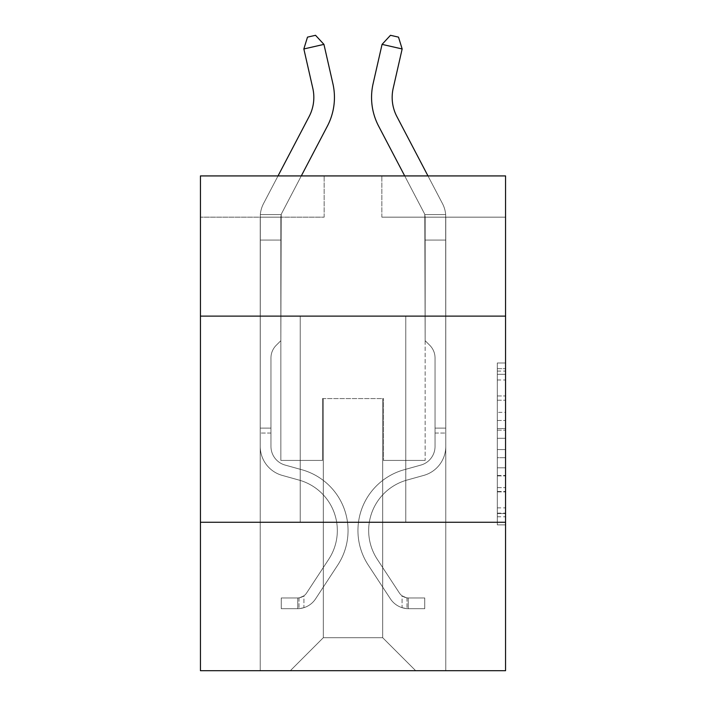 <?xml version="1.0" encoding="UTF-8"?>
<svg xmlns="http://www.w3.org/2000/svg" width="706" height="706" viewBox="0 0 706 706"><rect width="100%" height="100%" fill="white"/><g stroke="black" fill="none" stroke-linecap="round" stroke-linejoin="round"><path stroke-width="0.53" stroke-dasharray="3.53 2.65" d="M497.306 412.357L497.306 438.258L505.558 438.258L505.558 516.774L505.558 371.082L505.558 438.258L497.306 438.258L497.306 368.656L497.306 524.867L497.306 362.99L497.306 513.536L505.558 513.536L497.306 513.536L505.558 513.536L497.306 513.536L497.306 487.634L497.306 524.867L505.558 524.867L505.558 362.99L505.558 513.138L505.558 449.598L497.306 449.598L505.558 449.598L505.558 487.634L505.558 374.321L497.306 374.321L505.558 374.321L505.558 524.867L505.558 371.082L505.558 524.867L497.306 524.867L497.306 362.99L505.558 362.99L505.558 371.082L505.558 362.99L505.558 371.082L505.558 362.99L505.558 368.656L505.558 362.99L497.306 362.99L497.306 374.321L505.558 374.321L497.306 374.321L497.306 412.357L505.558 412.357M405.774 316.111L405.774 522.263L300.226 522.263L405.774 522.263L300.226 522.263L405.774 522.263L405.774 316.111L300.226 316.111L300.226 522.263L300.226 316.111L405.774 316.111M505.558 428.551L505.558 420.458L505.558 428.551L497.306 428.551L497.306 395.969L497.306 491.888L497.306 467.804L505.558 467.804L497.306 467.804L497.306 524.867L505.558 524.867L497.306 524.867L505.558 524.867L497.306 524.867L497.306 362.99L505.558 362.99L497.306 362.99L505.558 362.99L497.306 362.99L497.306 428.551L505.558 428.551M505.558 522.263L505.558 670.7L200.442 670.7L200.442 522.263L505.558 522.263L505.558 175.926L381.858 175.926L505.558 175.926L505.558 217.157L505.558 175.926L200.442 175.926L324.142 175.926L200.442 175.926L200.442 217.157L324.142 217.157L200.442 217.157L200.442 175.926L200.442 316.111L505.558 316.111L200.442 316.111L200.442 522.263L505.558 522.263L200.442 522.263M260.232 670.7L445.768 670.7L445.768 217.157L425.153 217.157L445.768 217.157L425.153 217.157L445.768 217.157L425.153 217.157L445.768 217.157L425.153 217.157L445.768 217.157L425.153 217.157L445.768 217.157L425.153 217.157L445.768 217.157L425.153 217.157L445.768 217.157L425.153 217.157L445.768 217.157L445.768 670.7L445.768 217.157L445.768 670.7L445.768 217.157L445.768 670.7L445.768 217.157L445.768 670.7L445.768 217.157L445.768 670.7L445.768 217.157L445.768 670.7L445.768 217.157L445.768 670.7L445.768 217.157L445.768 670.7L260.232 670.7L290.325 670.7L260.232 670.7L290.325 670.7L260.232 670.7L290.325 670.7L260.232 670.7L290.325 670.7L260.232 670.7L290.325 670.7L260.232 670.7L290.325 670.7L260.232 670.7L290.325 670.7L260.232 670.7L260.232 217.157L280.847 217.157L260.232 217.157L280.847 217.157L260.232 217.157L280.847 217.157L260.232 217.157L280.847 217.157L260.232 217.157L280.847 217.157L260.232 217.157L280.847 217.157L260.232 217.157L280.847 217.157L260.232 217.157L280.847 217.157L260.232 217.157L260.232 670.7M505.558 217.157L381.858 217.157L505.558 217.157M323.313 637.712L323.313 398.572L323.313 637.712L323.313 398.572L382.687 398.572L382.687 637.712L323.313 637.712L290.325 670.7L323.313 637.712L323.313 398.572L323.313 637.712L323.313 398.572L322.492 398.572L322.492 460.418L280.847 460.418L280.847 217.157L280.847 460.418L280.847 217.157L280.847 460.418L280.847 217.157L280.847 460.418L280.847 217.157L280.847 460.418L280.847 217.157L280.847 460.418L280.847 217.157L280.847 460.418L280.847 217.157L280.847 460.418L280.847 217.157L280.847 460.418L322.492 460.418L280.847 460.418L322.492 460.418L280.847 460.418L322.492 460.418L280.847 460.418L322.492 460.418L280.847 460.418L322.492 460.418L280.847 460.418L322.492 460.418L280.847 460.418L322.492 460.418L280.847 460.418L322.492 460.418L322.492 398.572L322.492 460.418L322.492 398.572L322.492 460.418L322.492 398.572L322.492 460.418L322.492 398.572L322.492 460.418L322.492 398.572L322.492 460.418L322.492 398.572L322.492 460.418L322.492 398.572L322.492 460.418L322.492 398.572L323.313 398.572L322.492 398.572L323.313 398.572L322.492 398.572L323.313 398.572L322.492 398.572L323.313 398.572L322.492 398.572L323.313 398.572L322.492 398.572L323.313 398.572L322.492 398.572L323.313 398.572L322.492 398.572L323.313 398.572L323.313 637.712L290.325 670.7L323.313 637.712L323.313 398.572L323.313 637.712L290.325 670.7L323.313 637.712L323.313 398.572L323.313 637.712L290.325 670.7L323.313 637.712L323.313 398.572L323.313 637.712L290.325 670.7L323.313 637.712L323.313 398.572L323.313 637.712L290.325 670.7L323.313 637.712L323.313 398.572L323.313 637.712L290.325 670.7L323.313 637.712L290.325 670.7L323.313 637.712L382.687 637.712L382.687 398.572L382.687 637.712L415.675 670.7L382.687 637.712L382.687 398.572L382.687 637.712L415.675 670.7L382.687 637.712L382.687 398.572L382.687 637.712L415.675 670.7L382.687 637.712L382.687 398.572L382.687 637.712L415.675 670.7L382.687 637.712L382.687 398.572L382.687 637.712L415.675 670.7L382.687 637.712L382.687 398.572L382.687 637.712L415.675 670.7L382.687 637.712L382.687 398.572L382.687 637.712L415.675 670.7L382.687 637.712L382.687 398.572L382.687 637.712L415.675 670.7L382.687 637.712L382.687 398.572L323.313 398.572L323.313 637.712L290.325 670.7L323.313 637.712M383.508 398.572L382.687 398.572L383.508 398.572L382.687 398.572L383.508 398.572L382.687 398.572L383.508 398.572L382.687 398.572L383.508 398.572L382.687 398.572L383.508 398.572L382.687 398.572L383.508 398.572L382.687 398.572L383.508 398.572L382.687 398.572L383.508 398.572L383.508 460.418L383.508 398.572M415.675 670.7L382.687 637.712L415.675 670.7M381.858 217.157L381.858 175.926L381.858 217.157M324.142 217.157L324.142 175.926L324.142 217.157M425.153 217.157L425.153 460.418L383.508 460.418L425.153 460.418L383.508 460.418L425.153 460.418L383.508 460.418L425.153 460.418L383.508 460.418L425.153 460.418L383.508 460.418L425.153 460.418L383.508 460.418L425.153 460.418L383.508 460.418L425.153 460.418L383.508 460.418L425.153 460.418L425.153 217.157M505.558 316.111L200.442 316.111M497.306 438.258L505.558 438.258L497.306 438.258M497.306 368.656L497.306 362.99L497.306 368.656L505.558 368.656L497.306 368.656M497.306 491.482L497.306 457.691L497.306 491.482L505.558 491.482L497.306 491.482M497.306 457.691L497.306 449.598L505.558 449.598L497.306 449.598L497.306 457.691L505.558 457.691L497.306 457.691M497.306 395.969L497.306 374.321L497.306 395.969L505.558 395.969L497.306 395.969M497.306 362.99L505.558 362.99L497.306 362.99L497.306 371.082L497.306 362.99L505.558 362.99M497.306 524.867L505.558 524.867L497.306 524.867L497.306 516.774L497.306 524.867M303.845 48.961L307.489 37.136L315.529 35.3L323.939 44.381L315.529 35.3L323.939 44.381L332.897 83.679A61.846 61.846 0 0 1 327.381 126.118L281.791 213.168A8.243 8.243 0 0 0 281.209 214.571L260.329 214.571A28.858 28.858 0 0 1 263.523 203.602A28.858 28.858 0 0 0 260.329 214.571L260.232 240.084L280.847 240.084L280.847 216.989L280.847 340.689L276.196 345.331L280.847 340.689L280.847 240.084L280.847 340.689L280.847 240.084L260.232 240.084L260.232 446.413A30.102 30.102 0 0 0 282.25 475.403A30.102 30.102 0 0 1 260.232 446.413A30.102 30.102 0 0 0 282.25 475.403A30.102 30.102 0 0 1 260.232 446.413A30.102 30.102 0 0 0 282.25 475.403A30.102 30.102 0 0 1 260.232 446.413A30.102 30.102 0 0 0 282.25 475.403A30.102 30.102 0 0 1 260.232 446.413A30.102 30.102 0 0 0 282.25 475.403A30.102 30.102 0 0 1 260.232 446.413A30.102 30.102 0 0 0 282.25 475.403A30.102 30.102 0 0 1 260.232 446.413A30.102 30.102 0 0 0 282.25 475.403A30.102 30.102 0 0 1 260.232 446.413A30.102 30.102 0 0 0 282.25 475.403A30.102 30.102 0 0 1 260.232 446.413A30.102 30.102 0 0 0 282.25 475.403L299.026 480.08L282.25 475.403A30.102 30.102 0 0 1 260.232 446.413A30.102 30.102 0 0 0 282.25 475.403L299.026 480.08A52.368 52.368 0 0 1 328.749 559.249A52.368 52.368 0 0 0 299.026 480.08A52.368 52.368 0 0 1 328.749 559.249A52.368 52.368 0 0 0 299.026 480.08L282.25 475.403L299.026 480.08A52.368 52.368 0 0 1 328.749 559.249A52.368 52.368 0 0 0 299.026 480.08L282.25 475.403L299.026 480.08A52.368 52.368 0 0 1 328.749 559.249A52.368 52.368 0 0 0 299.026 480.08A52.368 52.368 0 0 1 328.749 559.249A52.368 52.368 0 0 0 299.026 480.08L282.25 475.403L299.026 480.08A52.368 52.368 0 0 1 328.749 559.249A52.368 52.368 0 0 0 299.026 480.08L282.25 475.403L299.026 480.08A52.368 52.368 0 0 1 328.749 559.249A52.368 52.368 0 0 0 299.026 480.08A52.368 52.368 0 0 1 328.749 559.249A52.368 52.368 0 0 0 299.026 480.08L282.25 475.403L299.026 480.08A52.368 52.368 0 0 1 328.749 559.249L306.642 592.943L328.749 559.249A52.368 52.368 0 0 0 299.026 480.08A52.368 52.368 0 0 1 328.749 559.249L306.642 592.943L328.749 559.249A52.368 52.368 0 0 0 299.026 480.08A52.368 52.368 0 0 1 328.749 559.249L306.642 592.943L328.749 559.249A52.368 52.368 0 0 0 299.026 480.08L282.25 475.403L299.026 480.08A52.368 52.368 0 0 1 328.749 559.249L306.642 592.943L328.749 559.249A52.368 52.368 0 0 0 299.026 480.08A52.368 52.368 0 0 1 328.749 559.249L306.642 592.943A11.128 11.128 0 0 1 303.933 595.802C297.685 598.67 297.685 598.67 303.933 595.802C297.685 598.67 297.685 598.67 303.933 595.802A11.128 11.128 0 0 0 306.642 592.943L328.749 559.249A52.368 52.368 0 0 0 299.026 480.08A52.368 52.368 0 0 1 328.749 559.249L306.642 592.943A11.128 11.128 0 0 1 297.747 597.964A11.128 11.128 0 0 0 306.642 592.943A11.128 11.128 0 0 1 303.933 595.802C297.685 598.67 297.685 598.67 303.933 595.802C297.685 598.67 297.685 598.67 303.933 595.802A11.128 11.128 0 0 0 306.642 592.943L328.749 559.249L306.642 592.943A11.128 11.128 0 0 1 297.747 597.964A11.128 11.128 0 0 0 306.642 592.943A11.128 11.128 0 0 1 303.933 595.802C297.685 598.67 297.685 598.67 303.933 595.802C297.685 598.67 297.685 598.67 303.933 595.802A11.128 11.128 0 0 0 306.642 592.943L328.749 559.249L306.642 592.943A11.128 11.128 0 0 1 297.747 597.964A11.128 11.128 0 0 0 306.642 592.943A11.128 11.128 0 0 1 303.933 595.802C297.685 598.67 297.685 598.67 303.933 595.802C297.685 598.67 297.685 598.67 303.933 595.802A11.128 11.128 0 0 0 306.642 592.943L328.749 559.249A52.368 52.368 0 0 0 299.026 480.08A52.368 52.368 0 0 1 328.749 559.249L306.642 592.943A11.128 11.128 0 0 1 297.747 597.964A11.128 11.128 0 0 0 306.642 592.943A11.128 11.128 0 0 1 303.933 595.802C297.685 598.67 297.685 598.67 303.933 595.802C297.685 598.67 297.685 598.67 303.933 595.802A11.128 11.128 0 0 0 306.642 592.943L328.749 559.249L306.642 592.943A11.128 11.128 0 0 1 297.747 597.964A11.128 11.128 0 0 0 306.642 592.943A11.128 11.128 0 0 1 303.933 595.802C297.685 598.67 297.685 598.67 303.933 595.802C297.685 598.67 297.685 598.67 303.933 595.802A11.128 11.128 0 0 0 306.642 592.943L328.749 559.249L306.642 592.943A11.128 11.128 0 0 1 297.747 597.964A11.128 11.128 0 0 0 306.642 592.943A11.128 11.128 0 0 1 303.933 595.802C297.685 598.67 297.685 598.67 303.933 595.802C297.685 598.67 297.685 598.67 303.933 595.802A11.128 11.128 0 0 0 306.642 592.943L328.749 559.249A52.368 52.368 0 0 0 299.026 480.08A52.368 52.368 0 0 1 328.749 559.249L306.642 592.943A11.128 11.128 0 0 1 297.747 597.964A11.128 11.128 0 0 0 306.642 592.943A11.128 11.128 0 0 1 303.933 595.802A11.128 11.128 0 0 0 306.642 592.943L328.749 559.249L306.642 592.943A11.128 11.128 0 0 1 297.747 597.964L281.262 597.964L281.262 608.687L281.262 597.964L297.747 597.964L297.747 608.687L281.262 608.687L297.747 608.687L297.747 597.964L281.262 597.964L281.262 608.687L281.262 597.964L297.747 597.964L297.747 608.687L281.262 608.687L297.747 608.687L297.747 597.964L281.262 597.964L281.262 608.687L281.262 597.964L297.747 597.964L297.747 608.687L281.262 608.687L297.747 608.687L297.747 597.964L281.262 597.964L281.262 608.687L281.262 597.964L297.747 597.964L297.747 608.687L281.262 608.687L297.747 608.687L297.747 597.964L281.262 597.964L281.262 608.687L281.262 597.964L297.747 597.964L297.747 608.687L281.262 608.687L297.747 608.687L297.747 597.964L281.262 597.964L281.262 608.687L281.262 597.964L297.747 597.964L297.747 608.687L281.262 608.687L297.747 608.687L297.747 597.964L281.262 597.964L281.262 608.687L281.262 597.964L297.747 597.964L297.747 608.687L281.262 608.687L297.747 608.687L297.747 597.964L281.262 597.964L297.747 597.964L297.747 608.687L297.747 597.964A11.128 11.128 0 0 0 306.642 592.943L328.749 559.249A52.368 52.368 0 0 0 299.026 480.08L282.25 475.403A30.102 30.102 0 0 1 260.232 446.413L260.329 214.571A28.858 28.858 0 0 1 263.523 203.602L309.122 116.552A41.23 41.23 0 0 0 312.802 88.259L303.845 48.961L323.939 44.381L332.897 83.679A61.846 61.846 0 0 1 327.381 126.118L281.791 213.168A8.243 8.243 0 0 0 281.209 214.571L280.847 240.084L260.232 240.084L260.329 214.571A28.858 28.858 0 0 1 263.523 203.602L309.122 116.552A41.23 41.23 0 0 0 312.802 88.259L303.845 48.961L307.489 37.136L315.529 35.3L307.489 37.136L303.845 48.961L323.939 44.381L303.845 48.961L307.489 37.136L315.529 35.3L323.939 44.381L315.529 35.3L307.489 37.136L303.845 48.961L323.939 44.381L332.897 83.679A61.846 61.846 0 0 1 327.381 126.118L281.791 213.168A8.243 8.243 0 0 0 281.209 214.571L260.329 214.571L260.232 240.084L260.329 214.571L281.209 214.571L280.847 216.989L281.209 214.571L260.329 214.571A28.858 28.858 0 0 1 263.523 203.602L309.122 116.552A41.23 41.23 0 0 0 312.802 88.259L303.845 48.961L307.489 37.136L315.529 35.3L323.939 44.381L303.845 48.961L323.939 44.381L315.529 35.3L307.489 37.136L303.845 48.961L307.489 37.136L315.529 35.3L323.939 44.381L332.897 83.679A61.846 61.846 0 0 1 327.381 126.118L281.791 213.168A8.243 8.243 0 0 0 281.209 214.571L280.847 340.689L276.196 345.331A17.915 17.915 0 0 0 270.954 358.004A17.915 17.915 0 0 1 276.196 345.331L280.847 340.689L280.847 240.084L260.232 240.084L260.329 214.571A28.858 28.858 0 0 1 263.523 203.602L309.122 116.552A41.23 41.23 0 0 0 312.802 88.259L303.845 48.961L323.939 44.381L303.845 48.961L307.489 37.136L303.845 48.961L323.939 44.381L315.529 35.3L307.489 37.136L315.529 35.3L323.939 44.381L332.897 83.679A61.846 61.846 0 0 1 327.381 126.118L281.791 213.168A8.243 8.243 0 0 0 281.209 214.571L260.329 214.571L260.232 240.084L260.329 214.571L281.209 214.571L280.847 216.989L281.209 214.571L260.329 214.571A28.858 28.858 0 0 1 263.523 203.602L309.122 116.552A41.23 41.23 0 0 0 312.802 88.259L303.845 48.961L307.489 37.136L303.845 48.961L323.939 44.381L303.845 48.961L307.489 37.136L315.529 35.3L307.489 37.136L303.845 48.961L323.939 44.381L315.529 35.3L323.939 44.381L332.897 83.679A61.846 61.846 0 0 1 327.381 126.118L281.791 213.168A8.243 8.243 0 0 0 281.209 214.571L280.847 240.084L281.209 214.571L260.329 214.571A28.858 28.858 0 0 1 263.523 203.602L309.122 116.552A41.23 41.23 0 0 0 312.802 88.259L303.845 48.961L312.802 88.259L303.845 48.961L312.802 88.259L303.845 48.961L323.939 44.381L315.529 35.3L307.489 37.136L315.529 35.3L323.939 44.381L332.897 83.679A61.846 61.846 0 0 1 327.381 126.118L281.791 213.168A8.243 8.243 0 0 0 281.209 214.571L280.847 240.084L260.232 240.084L260.232 446.413A30.102 30.102 0 0 0 282.25 475.403A30.102 30.102 0 0 1 260.232 446.413L260.232 240.084L280.847 240.084L280.847 340.689L276.196 345.331A17.915 17.915 0 0 0 270.954 358.004A17.915 17.915 0 0 1 276.196 345.331L280.847 340.689L281.209 214.571L260.329 214.571L260.232 446.413A30.102 30.102 0 0 0 282.25 475.403A30.102 30.102 0 0 1 260.232 446.413L260.232 240.084L280.847 240.084L280.847 340.689L276.196 345.331A17.915 17.915 0 0 0 270.954 358.004A17.915 17.915 0 0 1 276.196 345.331L280.847 340.689L280.847 240.084L260.232 240.084L260.232 446.413A30.102 30.102 0 0 0 282.25 475.403A30.102 30.102 0 0 1 260.232 446.413L260.232 240.084L280.847 240.084L280.847 216.989L280.847 340.689L276.196 345.331A17.915 17.915 0 0 0 270.954 358.004A17.915 17.915 0 0 1 276.196 345.331L280.847 340.689L280.847 240.084L260.232 240.084L260.232 446.413A30.102 30.102 0 0 0 282.25 475.403L299.026 480.08L282.25 475.403A30.102 30.102 0 0 1 260.232 446.413L260.232 240.084L280.847 240.084L281.209 214.571L280.847 340.689L276.196 345.331A17.915 17.915 0 0 0 270.954 358.004A17.915 17.915 0 0 1 276.196 345.331L280.847 340.689L280.847 240.084L260.232 240.084L260.232 446.413A30.102 30.102 0 0 0 282.25 475.403A30.102 30.102 0 0 1 260.232 446.413L260.232 240.084L280.847 240.084L281.209 214.571L260.329 214.571L281.209 214.571L280.847 340.689L276.196 345.331A17.915 17.915 0 0 0 270.954 358.004A17.915 17.915 0 0 1 276.196 345.331L280.847 340.689L280.847 240.084L260.232 240.084L260.232 446.413A30.102 30.102 0 0 0 282.25 475.403A30.102 30.102 0 0 1 260.232 446.413L260.232 240.084L280.847 240.084L281.209 214.571L260.329 214.571A28.858 28.858 0 0 1 263.523 203.602L309.122 116.552A41.23 41.23 0 0 0 312.802 88.259L303.845 48.961L312.802 88.259L303.845 48.961L323.939 44.381L315.529 35.3L307.489 37.136L303.845 48.961L312.802 88.259L303.845 48.961L323.939 44.381L332.897 83.679A61.846 61.846 0 0 1 327.381 126.118L281.791 213.168A8.243 8.243 0 0 0 281.209 214.571A8.243 8.243 0 0 1 281.791 213.168A8.243 8.243 0 0 0 281.209 214.571L260.329 214.571A28.858 28.858 0 0 1 263.523 203.602L309.122 116.552A41.23 41.23 0 0 0 312.802 88.259A41.23 41.23 0 0 1 309.122 116.552A41.23 41.23 0 0 0 312.802 88.259A41.23 41.23 0 0 1 309.122 116.552A41.23 41.23 0 0 0 312.802 88.259A41.23 41.23 0 0 1 309.122 116.552A41.23 41.23 0 0 0 312.802 88.259A41.23 41.23 0 0 1 309.122 116.552L278.023 175.926M270.954 428.092L260.232 428.092L260.232 433.043L260.232 428.092L270.954 428.092L270.954 446.413L270.954 358.004A17.915 17.915 0 0 1 276.196 345.331A17.915 17.915 0 0 0 270.954 358.004A17.915 17.915 0 0 1 276.196 345.331A17.915 17.915 0 0 0 270.954 358.004L270.954 446.413L270.954 428.092L260.232 428.092L270.954 428.092L270.954 446.413A19.38 19.38 0 0 0 285.127 465.077A19.38 19.38 0 0 1 270.954 446.413L270.954 358.004L270.954 446.413A19.38 19.38 0 0 0 285.127 465.077A19.38 19.38 0 0 1 270.954 446.413L270.954 358.004L270.954 446.413L270.954 428.092L260.232 428.092L270.954 428.092L270.954 446.413A19.38 19.38 0 0 0 285.127 465.077A19.38 19.38 0 0 1 270.954 446.413L270.954 358.004L270.954 446.413A19.38 19.38 0 0 0 285.127 465.077L301.903 469.755L285.127 465.077A19.38 19.38 0 0 1 270.954 446.413L270.954 358.004L270.954 446.413L270.954 428.092L260.232 428.092L270.954 428.092L270.954 446.413A19.38 19.38 0 0 0 285.127 465.077A19.38 19.38 0 0 1 270.954 446.413L270.954 358.004L270.954 446.413A19.38 19.38 0 0 0 285.127 465.077A19.38 19.38 0 0 1 270.954 446.413L270.954 428.092M297.747 608.687A21.851 21.851 0 0 0 315.608 598.82L337.715 565.127A63.081 63.081 0 0 0 301.903 469.755L285.127 465.077A19.38 19.38 0 0 1 270.954 446.413A19.38 19.38 0 0 0 285.127 465.077A19.38 19.38 0 0 1 270.954 446.413L270.954 358.004L270.954 446.413A19.38 19.38 0 0 0 285.127 465.077A19.38 19.38 0 0 1 270.954 446.413A19.38 19.38 0 0 0 285.127 465.077L301.903 469.755A63.081 63.081 0 0 1 337.715 565.127A63.081 63.081 0 0 0 301.903 469.755L285.127 465.077A19.38 19.38 0 0 1 270.954 446.413A19.38 19.38 0 0 0 285.127 465.077L301.903 469.755L285.127 465.077A19.38 19.38 0 0 1 270.954 446.413A19.38 19.38 0 0 0 285.127 465.077A19.38 19.38 0 0 1 270.954 446.413A19.38 19.38 0 0 0 285.127 465.077L301.903 469.755L285.127 465.077A19.38 19.38 0 0 1 270.954 446.413A19.38 19.38 0 0 0 285.127 465.077L301.903 469.755A63.081 63.081 0 0 1 337.715 565.127A63.081 63.081 0 0 0 301.903 469.755L285.127 465.077A19.38 19.38 0 0 1 270.954 446.413A19.38 19.38 0 0 0 285.127 465.077A19.38 19.38 0 0 1 270.954 446.413A19.38 19.38 0 0 0 285.127 465.077L301.903 469.755L285.127 465.077A19.38 19.38 0 0 1 270.954 446.413A19.38 19.38 0 0 0 285.127 465.077L301.903 469.755A63.081 63.081 0 0 1 337.715 565.127L315.608 598.82L337.715 565.127A63.081 63.081 0 0 0 301.903 469.755L285.127 465.077L301.903 469.755A63.081 63.081 0 0 1 337.715 565.127A63.081 63.081 0 0 0 301.903 469.755L285.127 465.077L301.903 469.755A63.081 63.081 0 0 1 337.715 565.127A63.081 63.081 0 0 0 301.903 469.755L285.127 465.077L301.903 469.755A63.081 63.081 0 0 1 337.715 565.127L315.608 598.82L337.715 565.127A63.081 63.081 0 0 0 301.903 469.755L285.127 465.077L301.903 469.755A63.081 63.081 0 0 1 337.715 565.127A63.081 63.081 0 0 0 301.903 469.755L285.127 465.077L301.903 469.755A63.081 63.081 0 0 1 337.715 565.127A63.081 63.081 0 0 0 301.903 469.755A63.081 63.081 0 0 1 337.715 565.127L315.608 598.82A21.851 21.851 0 0 1 303.933 607.672A21.851 21.851 0 0 0 315.608 598.82L337.715 565.127A63.081 63.081 0 0 0 301.903 469.755A63.081 63.081 0 0 1 337.715 565.127L315.608 598.82L337.715 565.127A63.081 63.081 0 0 0 301.903 469.755A63.081 63.081 0 0 1 337.715 565.127A63.081 63.081 0 0 0 301.903 469.755A63.081 63.081 0 0 1 337.715 565.127L315.608 598.82L337.715 565.127A63.081 63.081 0 0 0 301.903 469.755A63.081 63.081 0 0 1 337.715 565.127L315.608 598.82A21.851 21.851 0 0 1 303.933 607.672C297.579 609.022 297.579 609.022 303.933 607.672C297.579 609.022 297.579 609.022 303.933 607.672A21.851 21.851 0 0 0 315.608 598.82L337.715 565.127A63.081 63.081 0 0 0 301.903 469.755A63.081 63.081 0 0 1 337.715 565.127A63.081 63.081 0 0 0 301.903 469.755A63.081 63.081 0 0 1 337.715 565.127L315.608 598.82L337.715 565.127A63.081 63.081 0 0 0 301.903 469.755A63.081 63.081 0 0 1 337.715 565.127L315.608 598.82A21.851 21.851 0 0 1 303.933 607.672C297.579 609.022 297.579 609.022 303.933 607.672C297.579 609.022 297.579 609.022 303.933 607.672A21.851 21.851 0 0 0 315.608 598.82L337.715 565.127L315.608 598.82A21.851 21.851 0 0 1 303.933 607.672C297.579 609.022 297.579 609.022 303.933 607.672C297.579 609.022 297.579 609.022 303.933 607.672A21.851 21.851 0 0 0 315.608 598.82L337.715 565.127L315.608 598.82A21.851 21.851 0 0 1 303.933 607.672C297.579 609.022 297.579 609.022 303.933 607.672C297.579 609.022 297.579 609.022 303.933 607.672A21.851 21.851 0 0 0 315.608 598.82L337.715 565.127L315.608 598.82A21.851 21.851 0 0 1 303.933 607.672C297.579 609.022 297.579 609.022 303.933 607.672C297.579 609.022 297.579 609.022 303.933 607.672A21.851 21.851 0 0 0 315.608 598.82L337.715 565.127L315.608 598.82A21.851 21.851 0 0 1 303.933 607.672C297.579 609.022 297.579 609.022 303.933 607.672C297.579 609.022 297.579 609.022 303.933 607.672A21.851 21.851 0 0 0 315.608 598.82L337.715 565.127L315.608 598.82A21.851 21.851 0 0 1 303.933 607.672C297.579 609.022 297.579 609.022 303.933 607.672C297.579 609.022 297.579 609.022 303.933 607.672A21.851 21.851 0 0 0 315.608 598.82A21.851 21.851 0 0 1 297.747 608.687A21.851 21.851 0 0 0 315.608 598.82A21.851 21.851 0 0 1 297.747 608.687A21.851 21.851 0 0 0 315.608 598.82A21.851 21.851 0 0 1 297.747 608.687A21.851 21.851 0 0 0 315.608 598.82A21.851 21.851 0 0 1 297.747 608.687A21.851 21.851 0 0 0 315.608 598.82A21.851 21.851 0 0 1 297.747 608.687A21.851 21.851 0 0 0 315.608 598.82A21.851 21.851 0 0 1 297.747 608.687A21.851 21.851 0 0 0 315.608 598.82A21.851 21.851 0 0 1 297.747 608.687A21.851 21.851 0 0 0 315.608 598.82A21.851 21.851 0 0 1 297.747 608.687L281.262 608.687L297.747 608.687M402.155 48.961L382.061 44.381L390.471 35.3L382.061 44.381L373.103 83.679A61.846 61.846 0 0 0 378.619 126.118L424.209 213.168A8.243 8.243 0 0 1 424.791 214.571L445.671 214.571A28.858 28.858 0 0 0 442.477 203.602A28.858 28.858 0 0 1 445.671 214.571L445.768 240.084L425.153 240.084L425.153 216.989L425.153 340.689L429.804 345.331L425.153 340.689L425.153 240.084L425.153 340.689L425.153 240.084L445.768 240.084L445.768 446.413A30.102 30.102 0 0 1 423.75 475.403A30.102 30.102 0 0 0 445.768 446.413A30.102 30.102 0 0 1 423.75 475.403A30.102 30.102 0 0 0 445.768 446.413A30.102 30.102 0 0 1 423.75 475.403A30.102 30.102 0 0 0 445.768 446.413A30.102 30.102 0 0 1 423.75 475.403A30.102 30.102 0 0 0 445.768 446.413A30.102 30.102 0 0 1 423.75 475.403A30.102 30.102 0 0 0 445.768 446.413A30.102 30.102 0 0 1 423.75 475.403A30.102 30.102 0 0 0 445.768 446.413A30.102 30.102 0 0 1 423.75 475.403A30.102 30.102 0 0 0 445.768 446.413A30.102 30.102 0 0 1 423.75 475.403A30.102 30.102 0 0 0 445.768 446.413A30.102 30.102 0 0 1 423.75 475.403L406.974 480.08L423.75 475.403A30.102 30.102 0 0 0 445.768 446.413A30.102 30.102 0 0 1 423.75 475.403L406.974 480.08A52.368 52.368 0 0 0 377.251 559.249A52.368 52.368 0 0 1 406.974 480.08A52.368 52.368 0 0 0 377.251 559.249A52.368 52.368 0 0 1 406.974 480.08L423.75 475.403L406.974 480.08A52.368 52.368 0 0 0 377.251 559.249A52.368 52.368 0 0 1 406.974 480.08L423.75 475.403L406.974 480.08A52.368 52.368 0 0 0 377.251 559.249A52.368 52.368 0 0 1 406.974 480.08A52.368 52.368 0 0 0 377.251 559.249A52.368 52.368 0 0 1 406.974 480.08L423.75 475.403L406.974 480.08A52.368 52.368 0 0 0 377.251 559.249A52.368 52.368 0 0 1 406.974 480.08L423.75 475.403L406.974 480.08A52.368 52.368 0 0 0 377.251 559.249A52.368 52.368 0 0 1 406.974 480.08A52.368 52.368 0 0 0 377.251 559.249A52.368 52.368 0 0 1 406.974 480.08L423.75 475.403L406.974 480.08A52.368 52.368 0 0 0 377.251 559.249L399.358 592.943L377.251 559.249A52.368 52.368 0 0 1 406.974 480.08A52.368 52.368 0 0 0 377.251 559.249L399.358 592.943L377.251 559.249A52.368 52.368 0 0 1 406.974 480.08A52.368 52.368 0 0 0 377.251 559.249L399.358 592.943L377.251 559.249A52.368 52.368 0 0 1 406.974 480.08L423.75 475.403L406.974 480.08A52.368 52.368 0 0 0 377.251 559.249L399.358 592.943L377.251 559.249A52.368 52.368 0 0 1 406.974 480.08A52.368 52.368 0 0 0 377.251 559.249L399.358 592.943A11.128 11.128 0 0 0 402.067 595.802C408.315 598.67 408.315 598.67 402.067 595.802C408.315 598.67 408.315 598.67 402.067 595.802A11.128 11.128 0 0 1 399.358 592.943L377.251 559.249A52.368 52.368 0 0 1 406.974 480.08A52.368 52.368 0 0 0 377.251 559.249L399.358 592.943A11.128 11.128 0 0 0 408.253 597.964A11.128 11.128 0 0 1 399.358 592.943A11.128 11.128 0 0 0 402.067 595.802C408.315 598.67 408.315 598.67 402.067 595.802C408.315 598.67 408.315 598.67 402.067 595.802A11.128 11.128 0 0 1 399.358 592.943L377.251 559.249L399.358 592.943A11.128 11.128 0 0 0 408.253 597.964A11.128 11.128 0 0 1 399.358 592.943A11.128 11.128 0 0 0 402.067 595.802C408.315 598.67 408.315 598.67 402.067 595.802C408.315 598.67 408.315 598.67 402.067 595.802A11.128 11.128 0 0 1 399.358 592.943L377.251 559.249L399.358 592.943A11.128 11.128 0 0 0 408.253 597.964A11.128 11.128 0 0 1 399.358 592.943A11.128 11.128 0 0 0 402.067 595.802C408.315 598.67 408.315 598.67 402.067 595.802C408.315 598.67 408.315 598.67 402.067 595.802A11.128 11.128 0 0 1 399.358 592.943L377.251 559.249A52.368 52.368 0 0 1 406.974 480.08A52.368 52.368 0 0 0 377.251 559.249L399.358 592.943A11.128 11.128 0 0 0 408.253 597.964A11.128 11.128 0 0 1 399.358 592.943A11.128 11.128 0 0 0 402.067 595.802C408.315 598.67 408.315 598.67 402.067 595.802C408.315 598.67 408.315 598.67 402.067 595.802A11.128 11.128 0 0 1 399.358 592.943L377.251 559.249L399.358 592.943A11.128 11.128 0 0 0 408.253 597.964A11.128 11.128 0 0 1 399.358 592.943A11.128 11.128 0 0 0 402.067 595.802C408.315 598.67 408.315 598.67 402.067 595.802C408.315 598.67 408.315 598.67 402.067 595.802A11.128 11.128 0 0 1 399.358 592.943L377.251 559.249L399.358 592.943A11.128 11.128 0 0 0 408.253 597.964A11.128 11.128 0 0 1 399.358 592.943A11.128 11.128 0 0 0 402.067 595.802C408.315 598.67 408.315 598.67 402.067 595.802C408.315 598.67 408.315 598.67 402.067 595.802A11.128 11.128 0 0 1 399.358 592.943L377.251 559.249A52.368 52.368 0 0 1 406.974 480.08A52.368 52.368 0 0 0 377.251 559.249L399.358 592.943A11.128 11.128 0 0 0 408.253 597.964A11.128 11.128 0 0 1 399.358 592.943A11.128 11.128 0 0 0 402.067 595.802A11.128 11.128 0 0 1 399.358 592.943L377.251 559.249L399.358 592.943A11.128 11.128 0 0 0 408.253 597.964L424.738 597.964L424.738 608.687L424.738 597.964L408.253 597.964L408.253 608.687L424.738 608.687L408.253 608.687L408.253 597.964L424.738 597.964L424.738 608.687L424.738 597.964L408.253 597.964L408.253 608.687L424.738 608.687L408.253 608.687L408.253 597.964L424.738 597.964L424.738 608.687L424.738 597.964L408.253 597.964L408.253 608.687L424.738 608.687L408.253 608.687L408.253 597.964L424.738 597.964L424.738 608.687L424.738 597.964L408.253 597.964L408.253 608.687L424.738 608.687L408.253 608.687L408.253 597.964L424.738 597.964L424.738 608.687L424.738 597.964L408.253 597.964L408.253 608.687L424.738 608.687L408.253 608.687L408.253 597.964L424.738 597.964L424.738 608.687L424.738 597.964L408.253 597.964L408.253 608.687L424.738 608.687L408.253 608.687L408.253 597.964L424.738 597.964L424.738 608.687L424.738 597.964L408.253 597.964L408.253 608.687L424.738 608.687L408.253 608.687L408.253 597.964L424.738 597.964L408.253 597.964L408.253 608.687L408.253 597.964A11.128 11.128 0 0 1 399.358 592.943L377.251 559.249A52.368 52.368 0 0 1 406.974 480.08L423.75 475.403A30.102 30.102 0 0 0 445.768 446.413L445.671 214.571A28.858 28.858 0 0 0 442.477 203.602L396.878 116.552A41.23 41.23 0 0 1 393.198 88.259L402.155 48.961L382.061 44.381L373.103 83.679A61.846 61.846 0 0 0 378.619 126.118L424.209 213.168A8.243 8.243 0 0 1 424.791 214.571L425.153 240.084L445.768 240.084L445.671 214.571A28.858 28.858 0 0 0 442.477 203.602L396.878 116.552A41.23 41.23 0 0 1 393.198 88.259L402.155 48.961L398.511 37.136L390.471 35.3L398.511 37.136L402.155 48.961L382.061 44.381L402.155 48.961L398.511 37.136L390.471 35.3L382.061 44.381L390.471 35.3L398.511 37.136L402.155 48.961L382.061 44.381L373.103 83.679A61.846 61.846 0 0 0 378.619 126.118L424.209 213.168A8.243 8.243 0 0 1 424.791 214.571L445.671 214.571L445.768 240.084L445.671 214.571L424.791 214.571L425.153 216.989L424.791 214.571L445.671 214.571A28.858 28.858 0 0 0 442.477 203.602L396.878 116.552A41.23 41.23 0 0 1 393.198 88.259L402.155 48.961L398.511 37.136L390.471 35.3L382.061 44.381L402.155 48.961L382.061 44.381L390.471 35.3L398.511 37.136L402.155 48.961L398.511 37.136L390.471 35.3L382.061 44.381L373.103 83.679A61.846 61.846 0 0 0 378.619 126.118L424.209 213.168A8.243 8.243 0 0 1 424.791 214.571L425.153 340.689L429.804 345.331A17.915 17.915 0 0 1 435.046 358.004A17.915 17.915 0 0 0 429.804 345.331L425.153 340.689L425.153 240.084L445.768 240.084L445.671 214.571A28.858 28.858 0 0 0 442.477 203.602L396.878 116.552A41.23 41.23 0 0 1 393.198 88.259L402.155 48.961L382.061 44.381L402.155 48.961L398.511 37.136L402.155 48.961L382.061 44.381L390.471 35.3L398.511 37.136L390.471 35.3L382.061 44.381L373.103 83.679A61.846 61.846 0 0 0 378.619 126.118L424.209 213.168A8.243 8.243 0 0 1 424.791 214.571L445.671 214.571L445.768 240.084L445.671 214.571L424.791 214.571L425.153 216.989L424.791 214.571L445.671 214.571A28.858 28.858 0 0 0 442.477 203.602L396.878 116.552A41.23 41.23 0 0 1 393.198 88.259L402.155 48.961L398.511 37.136L402.155 48.961L382.061 44.381L402.155 48.961L398.511 37.136L390.471 35.3L398.511 37.136L402.155 48.961L398.511 37.136L390.471 35.3L382.061 44.381L390.471 35.3L398.511 37.136L402.155 48.961L393.198 88.259L402.155 48.961L393.198 88.259L402.155 48.961L393.198 88.259L402.155 48.961L382.061 44.381L373.103 83.679A61.846 61.846 0 0 0 378.619 126.118L424.209 213.168A8.243 8.243 0 0 1 424.791 214.571L425.153 240.084L424.791 214.571L445.671 214.571A28.858 28.858 0 0 0 442.477 203.602L396.878 116.552A41.23 41.23 0 0 1 393.198 88.259L402.155 48.961L382.061 44.381L390.471 35.3L382.061 44.381L373.103 83.679A61.846 61.846 0 0 0 378.619 126.118L424.209 213.168A8.243 8.243 0 0 1 424.791 214.571L425.153 240.084L445.768 240.084L445.768 446.413A30.102 30.102 0 0 1 423.75 475.403A30.102 30.102 0 0 0 445.768 446.413L445.768 240.084L425.153 240.084L425.153 340.689L429.804 345.331A17.915 17.915 0 0 1 435.046 358.004A17.915 17.915 0 0 0 429.804 345.331L425.153 340.689L424.791 214.571L445.671 214.571L445.768 446.413A30.102 30.102 0 0 1 423.75 475.403A30.102 30.102 0 0 0 445.768 446.413L445.768 240.084L425.153 240.084L425.153 340.689L429.804 345.331A17.915 17.915 0 0 1 435.046 358.004A17.915 17.915 0 0 0 429.804 345.331L425.153 340.689L425.153 240.084L445.768 240.084L445.768 446.413A30.102 30.102 0 0 1 423.75 475.403A30.102 30.102 0 0 0 445.768 446.413L445.768 240.084L425.153 240.084L425.153 216.989L425.153 340.689L429.804 345.331A17.915 17.915 0 0 1 435.046 358.004A17.915 17.915 0 0 0 429.804 345.331L425.153 340.689L425.153 240.084L445.768 240.084L445.768 446.413A30.102 30.102 0 0 1 423.75 475.403L406.974 480.08L423.75 475.403A30.102 30.102 0 0 0 445.768 446.413L445.768 240.084L425.153 240.084L424.791 214.571L425.153 340.689L429.804 345.331A17.915 17.915 0 0 1 435.046 358.004A17.915 17.915 0 0 0 429.804 345.331L425.153 340.689L425.153 240.084L445.768 240.084L445.768 446.413A30.102 30.102 0 0 1 423.75 475.403A30.102 30.102 0 0 0 445.768 446.413L445.768 240.084L425.153 240.084L424.791 214.571L445.671 214.571L424.791 214.571L425.153 340.689L429.804 345.331A17.915 17.915 0 0 1 435.046 358.004A17.915 17.915 0 0 0 429.804 345.331L425.153 340.689L425.153 240.084L445.768 240.084L445.768 446.413A30.102 30.102 0 0 1 423.75 475.403A30.102 30.102 0 0 0 445.768 446.413L445.768 240.084L425.153 240.084L424.791 214.571L445.671 214.571A28.858 28.858 0 0 0 442.477 203.602L396.878 116.552A41.23 41.23 0 0 1 393.198 88.259L402.155 48.961L393.198 88.259L402.155 48.961L382.061 44.381L390.471 35.3L398.511 37.136L390.471 35.3L382.061 44.381L373.103 83.679A61.846 61.846 0 0 0 378.619 126.118L424.209 213.168A8.243 8.243 0 0 1 424.791 214.571A8.243 8.243 0 0 0 424.209 213.168A8.243 8.243 0 0 1 424.791 214.571L445.671 214.571A28.858 28.858 0 0 0 442.477 203.602L396.878 116.552A41.23 41.23 0 0 1 393.198 88.259M435.046 428.092L445.768 428.092L445.768 433.043L445.768 428.092L435.046 428.092L435.046 446.413L435.046 358.004A17.915 17.915 0 0 0 429.804 345.331A17.915 17.915 0 0 1 435.046 358.004A17.915 17.915 0 0 0 429.804 345.331A17.915 17.915 0 0 1 435.046 358.004L435.046 446.413L435.046 428.092L445.768 428.092L435.046 428.092L435.046 446.413A19.38 19.38 0 0 1 420.873 465.077A19.38 19.38 0 0 0 435.046 446.413L435.046 358.004L435.046 446.413A19.38 19.38 0 0 1 420.873 465.077A19.38 19.38 0 0 0 435.046 446.413L435.046 358.004L435.046 446.413L435.046 428.092L445.768 428.092L435.046 428.092L435.046 446.413A19.38 19.38 0 0 1 420.873 465.077A19.38 19.38 0 0 0 435.046 446.413L435.046 358.004L435.046 446.413A19.38 19.38 0 0 1 420.873 465.077L404.097 469.755L420.873 465.077A19.38 19.38 0 0 0 435.046 446.413L435.046 358.004L435.046 446.413L435.046 428.092L445.768 428.092L435.046 428.092L435.046 446.413A19.38 19.38 0 0 1 420.873 465.077A19.38 19.38 0 0 0 435.046 446.413L435.046 358.004L435.046 446.413A19.38 19.38 0 0 1 420.873 465.077A19.38 19.38 0 0 0 435.046 446.413L435.046 428.092M408.253 608.687A21.851 21.851 0 0 1 390.392 598.82L368.285 565.127A63.081 63.081 0 0 1 404.097 469.755L420.873 465.077A19.38 19.38 0 0 0 435.046 446.413A19.38 19.38 0 0 1 420.873 465.077A19.38 19.38 0 0 0 435.046 446.413L435.046 358.004L435.046 446.413A19.38 19.38 0 0 1 420.873 465.077A19.38 19.38 0 0 0 435.046 446.413A19.38 19.38 0 0 1 420.873 465.077L404.097 469.755A63.081 63.081 0 0 0 368.285 565.127A63.081 63.081 0 0 1 404.097 469.755L420.873 465.077A19.38 19.38 0 0 0 435.046 446.413A19.38 19.38 0 0 1 420.873 465.077L404.097 469.755L420.873 465.077A19.38 19.38 0 0 0 435.046 446.413A19.38 19.38 0 0 1 420.873 465.077A19.38 19.38 0 0 0 435.046 446.413A19.38 19.38 0 0 1 420.873 465.077L404.097 469.755L420.873 465.077A19.38 19.38 0 0 0 435.046 446.413A19.38 19.38 0 0 1 420.873 465.077L404.097 469.755A63.081 63.081 0 0 0 368.285 565.127A63.081 63.081 0 0 1 404.097 469.755L420.873 465.077A19.38 19.38 0 0 0 435.046 446.413A19.38 19.38 0 0 1 420.873 465.077A19.38 19.38 0 0 0 435.046 446.413A19.38 19.38 0 0 1 420.873 465.077L404.097 469.755L420.873 465.077A19.38 19.38 0 0 0 435.046 446.413A19.38 19.38 0 0 1 420.873 465.077L404.097 469.755A63.081 63.081 0 0 0 368.285 565.127L390.392 598.82L368.285 565.127A63.081 63.081 0 0 1 404.097 469.755L420.873 465.077L404.097 469.755A63.081 63.081 0 0 0 368.285 565.127A63.081 63.081 0 0 1 404.097 469.755L420.873 465.077L404.097 469.755A63.081 63.081 0 0 0 368.285 565.127A63.081 63.081 0 0 1 404.097 469.755L420.873 465.077L404.097 469.755A63.081 63.081 0 0 0 368.285 565.127L390.392 598.82L368.285 565.127A63.081 63.081 0 0 1 404.097 469.755L420.873 465.077L404.097 469.755A63.081 63.081 0 0 0 368.285 565.127A63.081 63.081 0 0 1 404.097 469.755L420.873 465.077L404.097 469.755A63.081 63.081 0 0 0 368.285 565.127A63.081 63.081 0 0 1 404.097 469.755A63.081 63.081 0 0 0 368.285 565.127L390.392 598.82A21.851 21.851 0 0 0 402.067 607.672A21.851 21.851 0 0 1 390.392 598.82L368.285 565.127A63.081 63.081 0 0 1 404.097 469.755A63.081 63.081 0 0 0 368.285 565.127L390.392 598.82L368.285 565.127A63.081 63.081 0 0 1 404.097 469.755A63.081 63.081 0 0 0 368.285 565.127A63.081 63.081 0 0 1 404.097 469.755A63.081 63.081 0 0 0 368.285 565.127L390.392 598.82L368.285 565.127A63.081 63.081 0 0 1 404.097 469.755A63.081 63.081 0 0 0 368.285 565.127L390.392 598.82A21.851 21.851 0 0 0 402.067 607.672C408.421 609.022 408.421 609.022 402.067 607.672C408.421 609.022 408.421 609.022 402.067 607.672A21.851 21.851 0 0 1 390.392 598.82L368.285 565.127A63.081 63.081 0 0 1 404.097 469.755A63.081 63.081 0 0 0 368.285 565.127A63.081 63.081 0 0 1 404.097 469.755A63.081 63.081 0 0 0 368.285 565.127L390.392 598.82L368.285 565.127A63.081 63.081 0 0 1 404.097 469.755A63.081 63.081 0 0 0 368.285 565.127L390.392 598.82A21.851 21.851 0 0 0 402.067 607.672C408.421 609.022 408.421 609.022 402.067 607.672C408.421 609.022 408.421 609.022 402.067 607.672A21.851 21.851 0 0 1 390.392 598.82L368.285 565.127L390.392 598.82A21.851 21.851 0 0 0 402.067 607.672C408.421 609.022 408.421 609.022 402.067 607.672C408.421 609.022 408.421 609.022 402.067 607.672A21.851 21.851 0 0 1 390.392 598.82L368.285 565.127L390.392 598.82A21.851 21.851 0 0 0 402.067 607.672C408.421 609.022 408.421 609.022 402.067 607.672C408.421 609.022 408.421 609.022 402.067 607.672A21.851 21.851 0 0 1 390.392 598.82L368.285 565.127L390.392 598.82A21.851 21.851 0 0 0 402.067 607.672C408.421 609.022 408.421 609.022 402.067 607.672C408.421 609.022 408.421 609.022 402.067 607.672A21.851 21.851 0 0 1 390.392 598.82L368.285 565.127L390.392 598.82A21.851 21.851 0 0 0 402.067 607.672C408.421 609.022 408.421 609.022 402.067 607.672C408.421 609.022 408.421 609.022 402.067 607.672A21.851 21.851 0 0 1 390.392 598.82L368.285 565.127L390.392 598.82A21.851 21.851 0 0 0 402.067 607.672C408.421 609.022 408.421 609.022 402.067 607.672C408.421 609.022 408.421 609.022 402.067 607.672A21.851 21.851 0 0 1 390.392 598.82A21.851 21.851 0 0 0 408.253 608.687A21.851 21.851 0 0 1 390.392 598.82A21.851 21.851 0 0 0 408.253 608.687A21.851 21.851 0 0 1 390.392 598.82A21.851 21.851 0 0 0 408.253 608.687A21.851 21.851 0 0 1 390.392 598.82A21.851 21.851 0 0 0 408.253 608.687A21.851 21.851 0 0 1 390.392 598.82A21.851 21.851 0 0 0 408.253 608.687A21.851 21.851 0 0 1 390.392 598.82A21.851 21.851 0 0 0 408.253 608.687A21.851 21.851 0 0 1 390.392 598.82A21.851 21.851 0 0 0 408.253 608.687A21.851 21.851 0 0 1 390.392 598.82A21.851 21.851 0 0 0 408.253 608.687L424.738 608.687L408.253 608.687M332.897 83.679A61.846 61.846 0 0 1 327.381 126.118A61.846 61.846 0 0 0 332.897 83.679A61.846 61.846 0 0 1 327.381 126.118A61.846 61.846 0 0 0 332.897 83.679A61.846 61.846 0 0 1 327.381 126.118A61.846 61.846 0 0 0 332.897 83.679A61.846 61.846 0 0 1 327.381 126.118L281.791 213.168A8.243 8.243 0 0 0 281.209 214.571A8.243 8.243 0 0 1 281.791 213.168A8.243 8.243 0 0 0 281.209 214.571L260.329 214.571A28.858 28.858 0 0 1 263.523 203.602A28.858 28.858 0 0 0 260.329 214.571A28.858 28.858 0 0 1 263.523 203.602A28.858 28.858 0 0 0 260.329 214.571L281.209 214.571A8.243 8.243 0 0 1 281.791 213.168A8.243 8.243 0 0 0 281.209 214.571L280.847 240.084L260.232 240.084L260.232 446.413L260.329 214.571A28.858 28.858 0 0 1 263.523 203.602A28.858 28.858 0 0 0 260.329 214.571L281.209 214.571A8.243 8.243 0 0 1 281.791 213.168L301.294 175.926M373.103 83.679A61.846 61.846 0 0 0 378.619 126.118A61.846 61.846 0 0 1 373.103 83.679A61.846 61.846 0 0 0 378.619 126.118A61.846 61.846 0 0 1 373.103 83.679A61.846 61.846 0 0 0 378.619 126.118A61.846 61.846 0 0 1 373.103 83.679A61.846 61.846 0 0 0 378.619 126.118L424.209 213.168A8.243 8.243 0 0 1 424.791 214.571A8.243 8.243 0 0 0 424.209 213.168A8.243 8.243 0 0 1 424.791 214.571L445.671 214.571A28.858 28.858 0 0 0 442.477 203.602L396.878 116.552M404.706 175.926L424.209 213.168A8.243 8.243 0 0 1 424.791 214.571L445.671 214.571A28.858 28.858 0 0 0 442.477 203.602L427.977 175.926M445.671 214.571A28.858 28.858 0 0 0 442.477 203.602A28.858 28.858 0 0 1 445.671 214.571A28.858 28.858 0 0 0 442.477 203.602A28.858 28.858 0 0 1 445.671 214.571L445.768 446.413L445.768 240.084L425.153 240.084L424.791 214.571A8.243 8.243 0 0 0 424.209 213.168A8.243 8.243 0 0 1 424.791 214.571L445.671 214.571M280.847 340.689L276.196 345.331L280.847 340.689M303.933 607.672C297.579 609.022 297.579 609.022 303.933 607.672C297.579 609.022 297.579 609.022 303.933 607.672L303.933 595.802C297.685 598.67 297.685 598.67 303.933 595.802C297.685 598.67 297.685 598.67 303.933 595.802L303.933 607.672M281.262 608.687L281.262 597.964L281.262 608.687M425.153 340.689L429.804 345.331L425.153 340.689M402.067 607.672C408.421 609.022 408.421 609.022 402.067 607.672C408.421 609.022 408.421 609.022 402.067 607.672L402.067 595.802C408.315 598.67 408.315 598.67 402.067 595.802C408.315 598.67 408.315 598.67 402.067 595.802L402.067 607.672M424.738 608.687L424.738 597.964L424.738 608.687M497.306 487.634L505.558 487.634L497.306 487.634M497.306 475.5L505.558 475.5M497.306 400.223L505.558 400.223L497.306 400.223M497.306 371.082L505.558 371.082M497.306 516.774L505.558 516.774M497.306 507.87L505.558 507.87M497.306 379.987L505.558 379.987M497.306 430.166L505.558 430.166L497.306 430.166M497.306 475.897L505.558 475.897L497.306 475.897M497.306 491.888L505.558 491.888L497.306 491.888M497.306 420.458L505.558 420.458L497.306 420.458M270.954 433.043L260.232 433.043L270.954 433.043M435.046 433.043L445.768 433.043L435.046 433.043M497.306 513.138L505.558 513.138M497.306 513.536L505.558 513.536M497.306 374.321L505.558 374.321M298.991 597.85L298.991 608.625L298.991 597.85M407.009 597.85L407.009 608.625L407.009 597.85"/><path stroke-width="1.06" d="M505.558 316.111L505.558 175.926L200.442 175.926L200.442 316.111L505.558 316.111L505.558 670.7L200.442 670.7L200.442 316.111M505.558 522.263L200.442 522.263M332.897 83.679L323.939 44.381L332.897 83.679A61.846 61.846 0 0 1 327.381 126.118L301.294 175.926M427.977 175.926L396.878 116.552A41.23 41.23 0 0 1 393.198 88.259L402.155 48.961L382.061 44.381L373.103 83.679A61.846 61.846 0 0 0 378.619 126.118L404.706 175.926M396.878 116.552A41.23 41.23 0 0 1 393.198 88.259A41.23 41.23 0 0 0 396.878 116.552A41.23 41.23 0 0 1 393.198 88.259A41.23 41.23 0 0 0 396.878 116.552A41.23 41.23 0 0 1 393.198 88.259A41.23 41.23 0 0 0 396.878 116.552A41.23 41.23 0 0 1 393.198 88.259M402.155 48.961L398.511 37.136L390.471 35.3L382.061 44.381L373.103 83.679M278.023 175.926L309.122 116.552A41.23 41.23 0 0 0 312.802 88.259L303.845 48.961L307.489 37.136L315.529 35.3L323.939 44.381L303.845 48.961"/></g></svg>
